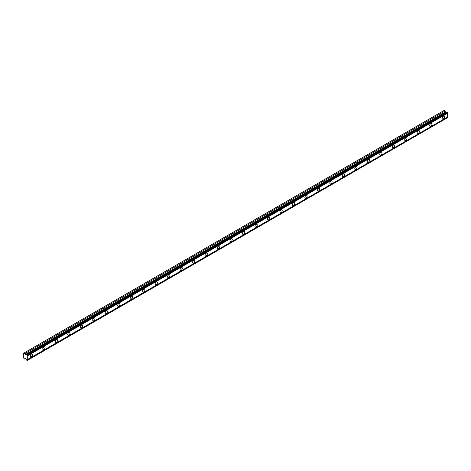<?xml version="1.0" encoding="UTF-8"?>
<svg xmlns="http://www.w3.org/2000/svg" width="471" height="471" viewBox="0 0 471 471"><rect width="100%" height="100%" fill="white"/><g stroke="black" fill="none" stroke-linecap="round" stroke-linejoin="round"><path stroke-width="0.71" d="M26.823 354.763L446.979 112.192L447.45 112.704A0.606 0.347 60 0 0 447.45 113.37L27.294 355.946A0.606 0.347 60 0 1 27.294 355.275L26.823 354.763A0.606 0.347 60 0 1 26.394 354.804L25.422 354.851L24.857 353.627L23.55 353.256L23.55 358.013L24.857 359.155L25.528 358.678L26.394 359.756A0.606 0.347 60 0 1 26.823 360.286L27.294 360.321A0.606 0.347 60 0 1 27.294 359.65L27.294 355.946M446.773 112.31A0.606 0.347 60 0 1 446.549 112.228L445.584 112.275L445.013 111.056L444.041 110.491L23.886 353.067M443.288 118.945A1.619 0.936 120 0 0 444.347 117.52A1.619 0.936 120 0 0 444.1 116.225A1.619 0.936 120 0 0 443.288 116.302A1.619 0.936 120 0 0 442.234 117.732A1.619 0.936 120 0 0 442.481 119.028A1.619 0.936 120 0 0 443.288 118.945M31.451 356.718A1.619 0.936 120 0 0 32.511 355.293A1.619 0.936 120 0 0 32.264 353.998A1.619 0.936 120 0 0 31.451 354.074A1.619 0.936 120 0 0 30.397 355.499A1.619 0.936 120 0 0 30.644 356.8A1.619 0.936 120 0 0 31.451 356.718M43.933 349.511A1.619 0.936 120 0 0 44.992 348.087A1.619 0.936 120 0 0 44.745 346.791A1.619 0.936 120 0 0 43.933 346.868A1.619 0.936 120 0 0 42.879 348.299A1.619 0.936 120 0 0 43.126 349.594A1.619 0.936 120 0 0 43.933 349.511M56.414 342.305A1.619 0.936 120 0 0 57.468 340.88A1.619 0.936 120 0 0 57.221 339.585A1.619 0.936 120 0 0 56.414 339.668A1.619 0.936 120 0 0 55.354 341.092A1.619 0.936 120 0 0 55.607 342.388A1.619 0.936 120 0 0 56.414 342.305M68.896 335.099A1.619 0.936 120 0 0 69.949 333.674A1.619 0.936 120 0 0 69.702 332.379A1.619 0.936 120 0 0 68.896 332.461A1.619 0.936 120 0 0 67.836 333.886A1.619 0.936 120 0 0 68.083 335.181A1.619 0.936 120 0 0 68.896 335.099M81.371 327.898A1.619 0.936 120 0 0 82.431 326.474A1.619 0.936 120 0 0 82.184 325.173A1.619 0.936 120 0 0 81.371 325.255A1.619 0.936 120 0 0 80.317 326.68A1.619 0.936 120 0 0 80.565 327.975A1.619 0.936 120 0 0 81.371 327.898M93.853 320.692A1.619 0.936 120 0 0 94.912 319.267A1.619 0.936 120 0 0 94.665 317.972A1.619 0.936 120 0 0 93.853 318.049A1.619 0.936 120 0 0 92.799 319.473A1.619 0.936 120 0 0 93.046 320.769A1.619 0.936 120 0 0 93.853 320.692M106.334 313.486A1.619 0.936 120 0 0 107.388 312.061A1.619 0.936 120 0 0 107.141 310.766A1.619 0.936 120 0 0 106.334 310.842A1.619 0.936 120 0 0 105.274 312.267A1.619 0.936 120 0 0 105.522 313.568A1.619 0.936 120 0 0 106.334 313.486M118.816 306.28A1.619 0.936 120 0 0 119.87 304.855A1.619 0.936 120 0 0 119.622 303.56A1.619 0.936 120 0 0 118.816 303.636A1.619 0.936 120 0 0 117.756 305.067A1.619 0.936 120 0 0 118.003 306.362A1.619 0.936 120 0 0 118.816 306.28M131.291 299.073A1.619 0.936 120 0 0 132.351 297.648A1.619 0.936 120 0 0 132.104 296.353A1.619 0.936 120 0 0 131.291 296.436A1.619 0.936 120 0 0 130.237 297.86A1.619 0.936 120 0 0 130.485 299.156A1.619 0.936 120 0 0 131.291 299.073M143.773 291.873A1.619 0.936 120 0 0 144.833 290.442A1.619 0.936 120 0 0 144.579 289.147A1.619 0.936 120 0 0 143.773 289.229A1.619 0.936 120 0 0 142.719 290.654A1.619 0.936 120 0 0 142.966 291.949A1.619 0.936 120 0 0 143.773 291.873M156.254 284.667A1.619 0.936 120 0 0 157.308 283.242A1.619 0.936 120 0 0 157.061 281.941A1.619 0.936 120 0 0 156.254 282.023A1.619 0.936 120 0 0 155.195 283.448A1.619 0.936 120 0 0 155.442 284.743A1.619 0.936 120 0 0 156.254 284.667M168.73 277.46A1.619 0.936 120 0 0 169.79 276.035A1.619 0.936 120 0 0 169.542 274.74A1.619 0.936 120 0 0 168.73 274.817A1.619 0.936 120 0 0 167.676 276.241A1.619 0.936 120 0 0 167.923 277.543A1.619 0.936 120 0 0 168.73 277.46M181.211 270.254A1.619 0.936 120 0 0 182.271 268.829A1.619 0.936 120 0 0 182.024 267.534A1.619 0.936 120 0 0 181.211 267.61A1.619 0.936 120 0 0 180.157 269.041A1.619 0.936 120 0 0 180.405 270.336A1.619 0.936 120 0 0 181.211 270.254M193.693 263.048A1.619 0.936 120 0 0 194.747 261.623A1.619 0.936 120 0 0 194.499 260.328A1.619 0.936 120 0 0 193.693 260.41A1.619 0.936 120 0 0 192.633 261.835A1.619 0.936 120 0 0 192.886 263.13A1.619 0.936 120 0 0 193.693 263.048M206.174 255.847A1.619 0.936 120 0 0 207.228 254.417A1.619 0.936 120 0 0 206.981 253.121A1.619 0.936 120 0 0 206.174 253.204A1.619 0.936 120 0 0 205.115 254.628A1.619 0.936 120 0 0 205.362 255.924A1.619 0.936 120 0 0 206.174 255.847M218.65 248.641A1.619 0.936 120 0 0 219.71 247.216A1.619 0.936 120 0 0 219.462 245.915A1.619 0.936 120 0 0 218.65 245.997A1.619 0.936 120 0 0 217.596 247.422A1.619 0.936 120 0 0 217.843 248.717A1.619 0.936 120 0 0 218.65 248.641M231.131 241.435A1.619 0.936 120 0 0 232.191 240.01A1.619 0.936 120 0 0 231.938 238.715A1.619 0.936 120 0 0 231.131 238.791A1.619 0.936 120 0 0 230.078 240.216A1.619 0.936 120 0 0 230.325 241.517A1.619 0.936 120 0 0 231.131 241.435M243.613 234.228A1.619 0.936 120 0 0 244.667 232.804A1.619 0.936 120 0 0 244.42 231.508A1.619 0.936 120 0 0 243.613 231.585A1.619 0.936 120 0 0 242.553 233.015A1.619 0.936 120 0 0 242.8 234.311A1.619 0.936 120 0 0 243.613 234.228M256.094 227.022A1.619 0.936 120 0 0 257.148 225.597A1.619 0.936 120 0 0 256.901 224.302A1.619 0.936 120 0 0 256.094 224.384A1.619 0.936 120 0 0 255.035 225.809A1.619 0.936 120 0 0 255.282 227.104A1.619 0.936 120 0 0 256.094 227.022M268.57 219.816A1.619 0.936 120 0 0 269.63 218.391A1.619 0.936 120 0 0 269.383 217.096A1.619 0.936 120 0 0 268.57 217.178A1.619 0.936 120 0 0 267.516 218.603A1.619 0.936 120 0 0 267.764 219.898A1.619 0.936 120 0 0 268.57 219.816M281.052 212.615A1.619 0.936 120 0 0 282.111 211.191A1.619 0.936 120 0 0 281.858 209.889A1.619 0.936 120 0 0 281.052 209.972A1.619 0.936 120 0 0 279.992 211.397A1.619 0.936 120 0 0 280.245 212.692A1.619 0.936 120 0 0 281.052 212.615M293.533 205.409A1.619 0.936 120 0 0 294.587 203.984A1.619 0.936 120 0 0 294.34 202.689A1.619 0.936 120 0 0 293.533 202.765A1.619 0.936 120 0 0 292.473 204.19A1.619 0.936 120 0 0 292.721 205.486A1.619 0.936 120 0 0 293.533 205.409M306.009 198.203A1.619 0.936 120 0 0 307.068 196.778A1.619 0.936 120 0 0 306.821 195.483A1.619 0.936 120 0 0 306.009 195.559A1.619 0.936 120 0 0 304.955 196.984A1.619 0.936 120 0 0 305.202 198.285A1.619 0.936 120 0 0 306.009 198.203M318.49 190.996A1.619 0.936 120 0 0 319.55 189.572A1.619 0.936 120 0 0 319.303 188.276A1.619 0.936 120 0 0 318.49 188.353A1.619 0.936 120 0 0 317.436 189.784A1.619 0.936 120 0 0 317.684 191.079A1.619 0.936 120 0 0 318.49 190.996M330.972 183.79A1.619 0.936 120 0 0 332.026 182.365A1.619 0.936 120 0 0 331.778 181.07A1.619 0.936 120 0 0 330.972 181.152A1.619 0.936 120 0 0 329.912 182.577A1.619 0.936 120 0 0 330.165 183.873A1.619 0.936 120 0 0 330.972 183.79M343.453 176.59A1.619 0.936 120 0 0 344.507 175.159A1.619 0.936 120 0 0 344.26 173.864A1.619 0.936 120 0 0 343.453 173.946A1.619 0.936 120 0 0 342.393 175.371A1.619 0.936 120 0 0 342.641 176.666A1.619 0.936 120 0 0 343.453 176.59M355.929 169.383A1.619 0.936 120 0 0 356.989 167.959A1.619 0.936 120 0 0 356.741 166.657A1.619 0.936 120 0 0 355.929 166.74A1.619 0.936 120 0 0 354.875 168.165A1.619 0.936 120 0 0 355.122 169.46A1.619 0.936 120 0 0 355.929 169.383M368.41 162.177A1.619 0.936 120 0 0 369.47 160.752A1.619 0.936 120 0 0 369.217 159.457A1.619 0.936 120 0 0 368.41 159.534A1.619 0.936 120 0 0 367.356 160.958A1.619 0.936 120 0 0 367.604 162.26A1.619 0.936 120 0 0 368.41 162.177M380.892 154.971A1.619 0.936 120 0 0 381.946 153.546A1.619 0.936 120 0 0 381.698 152.251A1.619 0.936 120 0 0 380.892 152.327A1.619 0.936 120 0 0 379.832 153.758A1.619 0.936 120 0 0 380.079 155.053A1.619 0.936 120 0 0 380.892 154.971M393.373 147.764A1.619 0.936 120 0 0 394.427 146.34A1.619 0.936 120 0 0 394.18 145.044A1.619 0.936 120 0 0 393.373 145.127A1.619 0.936 120 0 0 392.314 146.552A1.619 0.936 120 0 0 392.561 147.847A1.619 0.936 120 0 0 393.373 147.764M405.849 140.564A1.619 0.936 120 0 0 406.909 139.133A1.619 0.936 120 0 0 406.661 137.838A1.619 0.936 120 0 0 405.849 137.921A1.619 0.936 120 0 0 404.795 139.345A1.619 0.936 120 0 0 405.042 140.641A1.619 0.936 120 0 0 405.849 140.564M418.33 133.358A1.619 0.936 120 0 0 419.384 131.933A1.619 0.936 120 0 0 419.137 130.632A1.619 0.936 120 0 0 418.33 130.714A1.619 0.936 120 0 0 417.271 132.139A1.619 0.936 120 0 0 417.524 133.434A1.619 0.936 120 0 0 418.33 133.358M430.812 126.151A1.619 0.936 120 0 0 431.866 124.727A1.619 0.936 120 0 0 431.619 123.431A1.619 0.936 120 0 0 430.812 123.508A1.619 0.936 120 0 0 429.752 124.933A1.619 0.936 120 0 0 429.999 126.234A1.619 0.936 120 0 0 430.812 126.151M27.294 360.456L447.45 117.744A0.606 0.347 60 0 1 447.45 117.079L447.45 113.37M447.362 112.41L27.206 354.987M27.294 355.275L447.45 112.704M447.45 117.079L27.294 359.65M447.45 117.744L27.294 360.321M25.575 358.737L24.857 359.155M445.013 111.056L24.857 353.627M446.549 112.228L26.394 354.804M447.45 112.563L27.294 355.14M25.528 354.881L445.684 112.304M445.401 112.051L25.246 354.628"/></g></svg>
